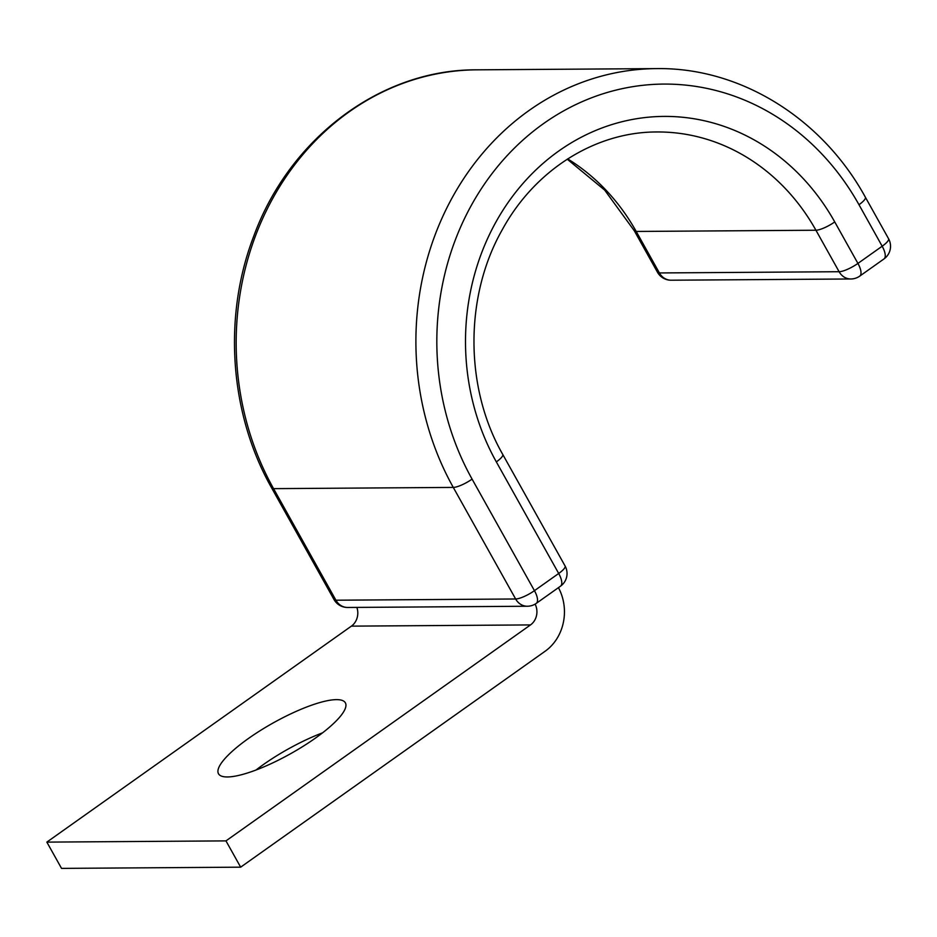 <?xml version="1.0" encoding="UTF-8"?>
<svg xmlns="http://www.w3.org/2000/svg" width="937" height="937" viewBox="0 0 937 937"><rect width="100%" height="100%" fill="white"/><g stroke="black" fill="none" stroke-linecap="round" stroke-linejoin="round"><path stroke-width="1.41" d="M248.375 738.532A72.676 17.686 -29.2 0 0 218.497 773.751A72.676 17.686 -29.2 0 0 315.488 738.063A72.676 17.686 -29.2 0 0 345.378 702.844A72.676 17.686 -29.2 0 0 248.375 738.532M255.977 770.05A72.676 17.686 150.8 0 1 263.063 764.803A72.676 17.686 150.8 0 1 322.574 732.828M225.969 840.887L46.85 842.117L61.537 868.388L240.657 867.17L225.969 840.887L530.506 624.92A15.519 13.762 89.6 0 0 535.121 604.119M46.85 842.117L351.387 626.139A15.519 13.762 89.6 0 0 356.868 607.41M240.657 867.17L545.193 651.192A46.557 41.287 89.6 0 0 558.44 587.651M530.506 624.92L351.387 626.139M271.66 487.954C229.694 413.99 222.713 317.338 253.47 236.932C289.182 138.313 380.879 69.209 476.792 69.83A273.358 242.472 89.6 0 0 265.885 211.692A273.358 242.472 89.6 0 0 273.557 488.645L453.285 487.416L515.631 598.989A15.519 13.762 -90.4 0 0 527.379 606.239L347.662 607.469A15.519 13.762 -90.4 0 1 335.914 600.207A15.519 3.771 -29.2 0 1 334.005 599.528L271.66 487.954A15.519 3.771 -29.2 0 0 273.557 488.645L335.914 600.207L515.631 598.989A15.519 3.771 -29.2 0 0 534.441 590.673L558.698 573.479A15.519 3.771 -29.2 0 0 565.07 565.96L502.724 454.386C464.6 387.918 464.365 296.502 502.15 229.94C534.91 169.714 595.475 131.824 656.942 131.965A210.005 186.276 89.6 0 1 815.928 230.233L636.211 231.451A15.519 3.771 150.8 0 1 634.302 230.771L604.693 190.117L567.26 159.196M634.302 230.771L657.493 272.257A15.519 3.771 -29.2 0 0 659.402 272.948L839.119 271.718L815.928 230.233A15.519 3.771 150.8 0 0 834.738 221.928A225.512 200.038 89.6 0 0 558.827 150.974A225.512 200.038 89.6 0 0 496.341 461.906L558.698 573.479A15.519 6.09 54.7 0 1 560.502 586.187A15.519 15.519 0 0 0 565.07 565.96M496.341 461.906A15.519 3.771 -29.2 0 0 502.724 454.386M476.792 69.83L656.509 68.612A273.358 242.472 89.6 0 0 445.602 210.462A273.358 242.472 89.6 0 0 453.285 487.416A15.519 3.771 -29.2 0 0 472.084 479.112L534.441 590.673A15.519 6.09 54.7 0 1 536.257 603.381L560.502 586.187M657.493 272.257A15.519 15.519 0 0 0 671.15 280.21A15.519 13.762 -90.4 0 1 659.402 272.948L636.211 231.451A210.005 186.276 89.6 0 0 567.705 158.915M656.509 68.612C740.054 67.253 821.972 118.003 865.366 197.203A15.519 3.771 150.8 0 1 858.983 204.723A257.851 228.71 89.6 0 0 543.53 123.602A257.851 228.71 89.6 0 0 472.084 479.112M858.983 204.723L882.174 246.22A15.519 3.771 -29.2 0 0 888.557 238.701L865.366 197.203M671.15 280.21L850.866 278.98A15.519 13.762 -90.4 0 1 839.119 271.718A15.519 3.771 -29.2 0 0 857.929 263.414L882.174 246.22A15.519 6.09 -125.3 0 1 883.989 258.928A15.519 15.519 0 0 0 888.557 238.701M834.738 221.928L857.929 263.414A15.519 6.09 -125.3 0 1 859.733 276.122L883.989 258.928M527.379 606.239A15.519 15.519 0 0 0 536.257 603.381M334.005 599.528A15.519 15.519 0 0 0 347.662 607.469M850.866 278.98A15.519 15.519 0 0 0 859.733 276.122"/></g></svg>
